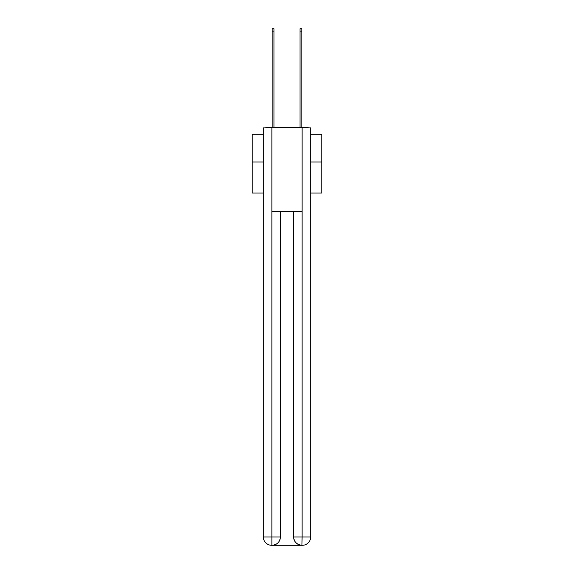<?xml version="1.0" encoding="UTF-8"?>
<svg xmlns="http://www.w3.org/2000/svg" width="574" height="574" viewBox="0 0 574 574"><rect width="100%" height="100%" fill="white"/><g stroke="black" fill="none" stroke-linecap="round" stroke-linejoin="round"><path stroke-width="0.86" d="M310.656 193.015L321.784 193.015L321.784 134.302L310.656 134.302M263.344 161.99L252.216 161.99L252.216 134.302L263.344 134.302M252.216 161.99L252.216 193.015L263.344 193.015M308.525 127.902A2.784 2.784 0 0 0 306.688 127.206L267.312 127.206A2.784 2.784 0 0 0 265.475 127.902M321.784 161.99L310.656 161.99M267.312 127.206L272.184 127.206L272.184 28.7L273.992 28.7L273.992 127.206L276.144 127.206M297.856 127.206L300.008 127.206L300.008 28.7L301.816 28.7L301.816 127.206L306.688 127.206M271.904 127.902L271.904 211.383L302.096 211.383L302.096 127.902L263.344 127.902L263.344 536.955A8.345 8.345 0 0 0 271.696 545.3L301.96 545.3A8.345 8.345 0 0 1 293.608 536.955L293.608 211.383L293.608 536.955C294.031 541.87 296.815 544.654 301.96 545.3L302.096 536.955L310.656 536.955A8.345 8.345 0 0 1 302.304 545.3L302.154 545.3M302.096 127.902L310.656 127.902L310.656 536.955M280.392 211.383L280.392 536.955A8.345 8.345 0 0 1 272.04 545.3C277.206 544.762 279.99 541.978 280.392 536.955L280.392 211.383M263.344 536.955A8.345 8.345 0 0 0 271.696 545.3A8.345 8.345 0 0 1 263.344 536.955L271.904 536.955L271.904 545.3M280.392 536.955L271.904 536.955L271.904 211.383M293.608 536.955L302.096 536.955L302.096 211.383M272.184 31.9L273.992 31.9M301.816 31.9L300.008 31.9"/></g></svg>
